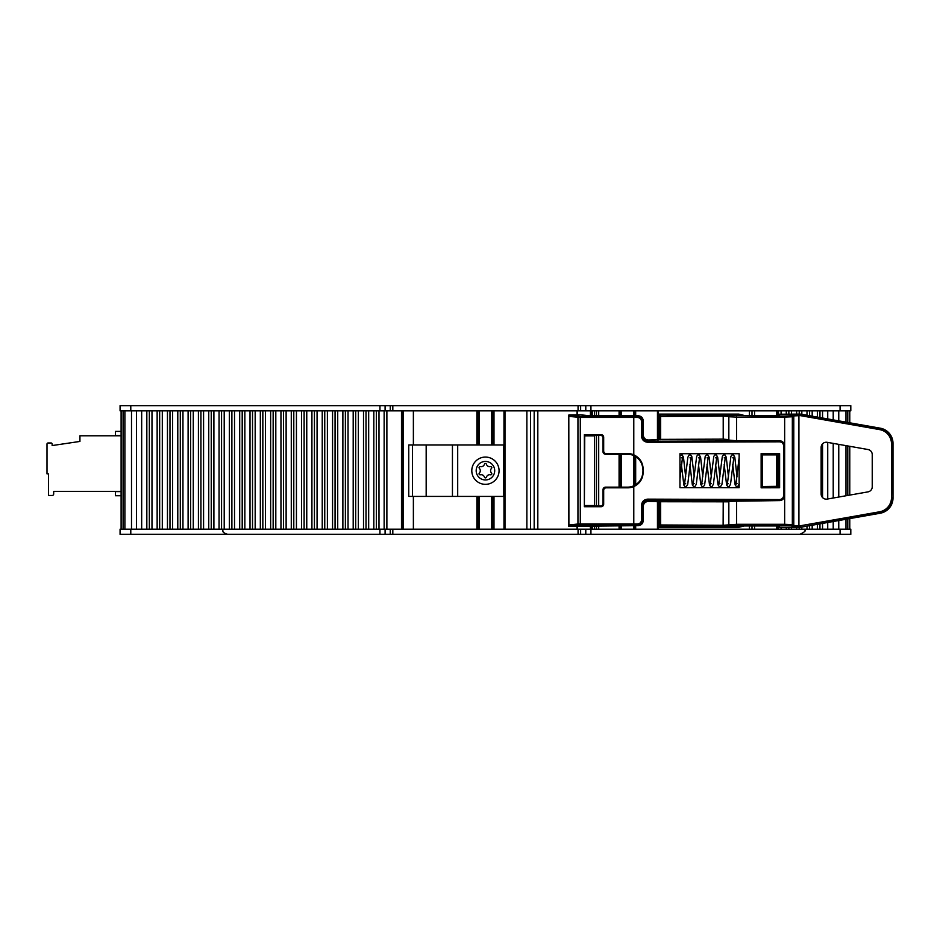<?xml version="1.0" encoding="UTF-8"?>
<svg xmlns="http://www.w3.org/2000/svg" width="940" height="940" viewBox="0 0 940 940"><rect width="100%" height="100%" fill="white"/><g stroke="black" fill="none" stroke-linecap="round" stroke-linejoin="round"><path stroke-width="1.41" d="M121.107 435.526L115.444 435.526L115.444 431.401L121.107 431.401M121.107 435.784L79.935 435.784L79.935 441.436L52.147 445.56L52.147 444.009A1.034 1.034 0 0 0 51.113 442.987L48.034 442.987A1.034 1.034 0 0 0 47 444.009L47 473.854L48.539 473.854L48.539 495.474L52.147 495.474A1.539 1.539 0 0 0 53.686 493.923L53.686 491.362L121.107 491.362M121.107 495.733L115.444 495.733L115.444 491.608L121.107 491.608M53.686 491.362L53.686 493.923M479.341 468.32A1.034 1.034 0 0 1 480.328 466.616A3.454 3.454 0 0 0 484.453 464.231A1.034 1.034 0 0 1 486.427 464.231A3.454 3.454 0 0 0 490.551 466.616A1.034 1.034 0 0 1 491.538 468.32A3.454 3.454 0 0 0 491.538 473.079A1.034 1.034 0 0 1 490.551 474.794A3.454 3.454 0 0 0 486.427 477.168A1.034 1.034 0 0 1 484.453 477.168A3.454 3.454 0 0 0 480.328 474.794A1.034 1.034 0 0 1 479.341 473.079A3.454 3.454 0 0 0 479.341 468.32M471.798 470.705A13.642 13.642 0 0 1 492.255 458.896A13.642 13.642 0 0 1 492.255 482.514A13.642 13.642 0 0 1 471.798 470.705M476.18 470.705A9.259 9.259 0 0 1 490.069 462.68A9.259 9.259 0 0 1 490.069 478.719A9.259 9.259 0 0 1 476.18 470.705M478.707 444.973L478.707 410.827L478.672 444.973M457.698 496.426L503.452 496.426L503.452 444.973L408.759 444.973L408.759 496.426L457.698 496.426L457.698 444.973M634.535 525.625L634.535 529.173L752 529.173L752 525.954L752 529.173L754.573 529.173L754.573 525.954M754.573 415.445L754.573 410.827L752 410.827L752 415.445L752 410.827L657.459 410.827L657.459 439.849M603.01 503.476L603.01 489.716L603.68 490.398L603.68 504.157L603.01 503.476A2.585 2.573 45 0 1 600.437 506.049L601.118 506.719L584.363 506.719L584.751 435.855L594.538 435.855M584.751 505.555L594.538 505.555M658.341 438.91L659.41 439.638L648.412 439.99C645.275 439.732 643.548 438.052 643.242 434.926L641.538 436.113C641.914 439.849 643.971 441.906 647.707 442.258L779.542 441.823C782.033 442.07 783.408 443.445 783.655 445.948L783.655 495.451L784.653 495.462C784.324 498.647 782.609 500.362 779.507 500.597A5.17 5.146 90 0 0 784.653 495.462L784.653 445.948L783.655 445.948M783.655 495.451C783.408 497.965 782.033 499.328 779.542 499.575L647.707 499.14C643.971 499.504 641.914 501.549 641.538 505.297L641.538 519.855L642.525 519.855C642.243 522.981 640.528 524.696 637.379 524.99L638.048 525.66C641.198 525.378 642.925 523.686 643.242 520.572L643.242 506.472C643.548 503.358 645.275 501.666 648.412 501.408L659.41 501.76L658.341 502.489M658.341 527.305L738.734 527.305L744.233 525.954L776.475 525.954L779.048 526.095L779.413 527.176L800.375 527.305L879.769 512.805C887.677 510.82 891.931 505.767 892.507 497.624L891.484 497.624A14.441 14.405 40 0 1 879.593 511.795L800.245 525.789L800.328 526.823L798.918 526.823L798.918 525.789L793.783 525.495L792.338 524.626L784.653 524.309L736.561 524.309L723.212 525.284L660.632 524.978L660.538 526.001A1.034 1.022 -161.6 0 1 659.504 524.978L659.375 525.378A1.034 1.034 108.4 0 0 659.375 525.425L658.341 525.425M658.341 415.974L660.385 414.951L658.341 414.951M891.484 443.774L893 443.363L893 498.036L892.507 443.774C891.931 435.643 887.677 430.579 879.769 428.593L800.328 414.587L792.761 414.881L793.783 415.903L800.245 415.609L800.375 414.094L880.263 428.182L879.593 429.603A14.441 14.405 -40 0 1 891.484 443.774L891.484 497.624M658.341 414.094L738.734 414.094L744.233 415.445L776.475 415.445L779.048 415.315L779.413 414.223L800.375 414.094M660.632 501.737L659.504 501.819L659.504 524.978L660.632 524.978L660.632 501.737L728.841 501.807L728.841 524.966L729.875 525.989L660.385 526.459L659.375 525.425L659.375 502.489M729.875 525.989L784.653 525.331L791.316 525.66L792.761 526.518L793.783 525.495L793.783 415.903L792.338 416.772L784.653 417.09L784.653 445.948A5.17 5.146 -90 0 0 779.507 440.778L736.561 440.778L736.561 417.09L784.653 417.09L784.653 416.068L729.875 415.41L728.841 416.749L736.561 417.09L736.561 416.068M729.875 415.41L723.118 415.092L723.212 416.115L728.841 416.444M659.375 415.974A1.034 1.034 -108.4 0 0 659.375 416.032L659.504 416.432A1.034 1.022 -18.4 0 1 660.538 415.398L660.632 416.432L723.212 416.115L723.212 439.145L728.841 439.591M647.707 499.14L647.672 500.162L779.507 500.597L728.841 501.302L728.841 524.661L729.875 525.683M827.177 499.081L867.984 491.879A5.146 5.146 40 0 0 872.238 486.814L872.238 454.584A5.146 5.146 -40 0 0 867.984 449.52L827.177 442.317A5.146 5.146 -130 0 0 821.137 447.393L821.137 494.017A5.146 5.146 130 0 0 827.177 499.081M729.875 415.715L728.841 416.749L728.841 440.096L736.561 440.778M659.469 439.368L723.212 439.145M659.375 416.032L659.375 438.91M638.048 525.66L568.806 526.377L580.286 524.99L637.379 524.99L637.426 523.968L633.783 523.956L633.76 524.99M642.901 471.61C642.537 478.636 639.118 483.513 632.655 486.274A15.463 15.44 71.6 0 1 627.509 487.155L627.732 487.825A15.463 15.44 71.6 0 0 633.783 486.591C639.729 483.712 642.854 478.965 643.16 472.362L642.901 469.788C642.537 462.774 639.118 457.886 632.655 455.136A15.463 15.44 -71.6 0 0 627.509 454.255L605.583 454.255L606.253 453.574A2.585 2.573 135 0 1 603.68 451L603.01 451.682A2.585 2.573 135 0 0 605.583 454.255M633.76 416.42L633.783 417.442L637.426 417.442L637.379 416.408L580.286 416.42L568.806 415.022L580.638 414.822L589.897 415.797L638.048 415.738L637.379 416.408C640.551 416.726 642.267 418.429 642.525 421.543L641.538 421.543L641.538 436.113M779.542 441.823L779.507 440.801L647.672 441.236C644.546 440.942 642.831 439.238 642.525 436.113L642.525 421.543L643.242 420.838C642.925 417.724 641.198 416.021 638.048 415.738M643.242 420.838L643.242 434.926M893 443.363A15.475 15.44 -40 0 0 880.263 428.182M879.593 511.795L880.263 513.216A15.475 15.44 40 0 0 893 498.036M880.263 513.216L800.375 527.305M641.538 505.297L642.525 505.297C642.831 502.16 644.546 500.456 647.672 500.162L648.412 501.408M779.507 440.778L779.507 440.801C782.609 441.048 784.324 442.764 784.653 445.948M648.412 439.99L647.707 442.258M633.783 486.591L633.783 523.956L580.286 523.956L577.947 524.003L578.876 525.037M578.876 416.373L577.947 417.395L577.947 524.003L568.9 525.025L568.806 526.165M568.9 525.025L568.806 415.927L568.806 525.472M568.9 416.385L580.286 417.442L633.783 417.442L633.783 454.807C639.729 457.698 642.854 462.433 643.16 469.037L643.16 472.362M568.806 415.233L568.806 415.927M679.961 487.684L679.961 453.714L739.134 453.714L739.134 487.684L679.961 487.684M779.613 453.644L779.613 487.754L761.13 487.813L761.13 453.585L779.613 453.644L779.166 455.712L776.475 454.878L762.422 454.878L762.422 486.521L779.048 486.309L779.201 455.689M627.732 487.825L606.253 487.825L605.583 487.155A2.585 2.573 -135 0 0 603.01 489.716M603.68 490.398A2.585 2.573 -135 0 1 606.253 487.825M601.118 506.719A2.585 2.573 45 0 0 603.68 504.157M584.363 506.719L584.363 434.68L601.118 434.68L600.437 435.349A2.585 2.573 -45 0 1 603.01 437.923L603.68 437.253A2.585 2.573 -45 0 0 601.118 434.68M603.68 437.253L603.68 451M606.253 453.574L627.732 453.574A15.463 15.44 -71.6 0 1 633.783 454.807M603.01 451.682L603.01 437.923M600.437 435.349L584.751 435.855M584.363 434.68L584.739 435.796M584.739 505.603L600.437 506.049M605.583 487.155L627.509 487.155M777.732 485.628L779.166 485.698M777.732 455.782L779.166 455.712M761.13 453.585L762.422 454.878M779.613 487.754L779.201 485.71M762.422 486.521L761.13 487.813M776.698 525.954L776.698 529.173L840.078 529.173L840.078 534.32L850.806 534.32L850.806 529.173L840.078 529.173M130.789 529.173L120.073 529.173L120.073 534.32L130.789 534.32L130.789 529.173L385.095 529.173L385.095 534.32L590.931 534.32L590.931 529.173L580.638 529.173L580.638 534.32M379.948 410.827L130.789 410.827L130.789 405.68L379.948 405.68L379.948 410.827L534.178 410.827L534.178 529.173L385.095 529.173M620.8 525.613L620.8 529.173L634.171 529.173L634.171 525.625M590.931 529.173L620.083 529.173L620.083 525.613M385.095 534.32L130.789 534.32M840.078 534.32L590.931 534.32M390.241 534.32L390.241 529.173M379.948 534.32L379.948 529.173M850.806 529.173L850.806 534.32M120.073 534.32L120.073 529.173M620.8 529.173L620.741 525.613M620.553 525.613L620.083 529.173M776.698 529.173L754.573 529.173M580.638 529.173L577.548 529.173L577.548 526.529M534.178 529.173L577.031 529.173L577.031 526.518L577.548 529.173M594.538 415.797L594.538 410.827L585.785 410.827L585.785 405.68L379.948 405.68M580.638 405.68L580.638 410.827L585.785 410.827M634.171 415.786L634.171 410.827L620.8 410.827L620.8 415.797M130.789 405.68L120.073 405.68L120.073 410.827L130.789 410.827M840.078 410.827L850.806 410.827L850.806 405.68L840.078 405.68L840.078 410.827L776.698 410.827L776.698 415.445M390.241 410.827L390.241 405.68M585.785 405.68L840.078 405.68M590.931 405.68L590.931 410.827M754.573 410.827L776.698 410.827M634.171 410.827L634.535 415.774M635.675 415.762L635.675 410.827L634.535 410.827M635.675 410.827L657.459 410.827M594.538 410.827L596.465 410.827L596.465 415.797M598.698 415.797L598.698 410.827L596.465 410.827M598.698 410.827L619.084 410.827L619.084 415.797M620.083 415.797L620.083 410.827L619.084 410.827M620.083 410.827L620.741 410.827L620.553 415.797M620.741 415.797L620.8 410.827M537.821 529.173L537.821 410.827L534.178 410.827M537.821 410.827L577.031 410.827L577.031 414.881L577.031 410.827L580.638 410.827M503.969 410.827L503.969 529.173M491.479 529.173L491.479 496.426M491.479 444.973L491.479 410.827M478.707 529.173L478.707 496.426L478.672 529.173M479.388 529.173L479.388 496.426M479.388 444.973L479.388 410.827M633.513 410.827L633.513 415.786M633.513 455.477L633.513 485.921M633.513 525.613L633.513 529.173M621.422 529.173L621.422 525.613M621.422 487.155L621.422 454.255M621.422 415.797L621.422 410.827M849.772 529.173L849.772 518.598M849.772 495.098L849.772 446.312M849.772 422.8L849.772 410.827M386.88 529.173L386.88 410.827M121.107 410.827L121.107 529.173M591.448 529.173L591.448 525.613M591.448 415.797L591.448 410.827M777.732 529.173L777.732 525.977M777.732 486.497L777.732 454.901M777.732 415.421L777.732 410.827M658.341 529.173L658.341 501.584M658.341 439.814L658.341 410.827M402.59 529.173L402.59 410.827M594.538 529.173L594.538 525.613M594.538 506.049L594.538 435.349M478.777 444.973L478.777 410.827M492.313 444.973L492.313 410.827M492.313 529.173L492.313 496.426M492.125 496.426L492.125 529.173M477.884 444.973L477.884 410.827M476.886 410.827L476.886 444.973M476.886 496.426L476.886 529.173M477.884 529.173L477.884 496.426M478.507 496.426L478.507 529.173M478.507 410.827L478.507 444.973M412.472 496.426L412.472 444.973M426.173 496.426L426.173 444.973M452.446 496.426L452.446 444.973M413.377 529.173L413.377 496.426M413.377 444.973L413.377 410.827M749.427 410.827L749.427 415.445M749.427 525.954L749.427 529.173M792.761 526.518L798.918 526.823M658.341 526.459L660.385 526.459M660.385 414.951L723.118 415.092M792.761 414.881L791.316 415.75L784.653 416.068M798.918 414.587L798.918 525.789L800.245 525.789M723.118 526.306L723.212 502.254M736.561 525.331L736.561 500.621M784.653 525.331L784.653 495.462M791.316 525.66L792.338 524.626L792.338 416.772L791.316 415.75M800.245 415.609L879.593 429.603M659.504 439.579L659.504 416.432L660.632 416.432L660.632 439.662M641.538 519.855C641.292 522.358 639.917 523.721 637.426 523.968M637.426 417.442C639.917 417.677 641.292 419.052 641.538 421.543M779.507 500.597L779.542 499.575M643.242 520.572L642.525 519.855L642.525 505.297L643.242 506.472M580.286 416.42L580.286 524.99M642.901 469.788L643.16 469.037M627.732 453.574L627.509 454.255M778.179 455.782L778.179 485.628M585.785 534.32L585.785 529.173M578.065 529.173L578.065 534.32M392.814 534.32L392.814 529.173M385.095 405.68L385.095 410.827M392.814 410.827L392.814 405.68M578.065 405.68L578.065 410.827M530.501 529.173L530.501 410.827M526.87 410.827L526.87 529.173M504.991 529.173L504.991 410.827M492.995 410.827L492.995 444.973M492.995 496.426L492.995 529.173M493.994 529.173L493.994 496.426M493.994 444.973L493.994 410.827M492.478 529.173L492.478 496.426M492.478 444.973L492.478 410.827M478.777 529.173L478.777 496.426M492.125 410.827L492.125 444.973M478.119 410.827L478.119 444.973L478.131 410.827M478.119 496.426L478.119 529.173L478.131 496.426M403.495 529.173L403.495 410.827M619.084 454.255L619.084 487.155M619.084 525.613L619.084 529.173M620.083 487.155L620.083 454.255M620.283 410.827L620.283 415.797L620.294 410.827M620.283 454.255L620.283 487.155L620.294 454.255M620.283 525.613L620.283 529.173L620.294 525.613M635.675 529.173L635.675 525.636M635.675 484.781L635.675 456.629M634.535 455.971L634.535 485.44M657.459 501.549L657.459 529.173M634.371 529.173L634.371 525.625L634.359 529.173M634.359 455.865L634.359 485.534L634.371 455.877M634.371 415.774L634.371 410.827L634.359 415.774M633.983 410.827L633.983 415.786M633.983 455.689L633.983 485.71M633.983 525.625L633.983 529.173M634.171 485.628L634.171 455.782M620.8 454.255L620.8 487.155M620.976 529.173L620.976 525.613M620.976 487.155L620.976 454.255M620.976 415.797L620.976 410.827M620.553 487.155L620.553 454.255M778.496 410.827L778.496 415.398M778.496 454.96L778.496 455.771M778.496 485.628L778.496 486.438M778.496 526.012L778.496 529.173M781.093 529.173L781.093 527.293M781.093 414.105L781.093 410.827M786.275 529.173L786.275 527.305M786.275 414.094L786.275 410.827M788.86 410.827L788.86 414.094M788.86 527.305L788.86 529.173M791.457 529.173L791.457 527.305M791.457 414.094L791.457 410.827M796.638 529.173L796.638 527.305M796.638 414.094L796.638 410.827M799.223 410.827L799.223 414.094M799.223 527.305L799.223 529.173M801.82 529.173L801.82 527.046M801.82 414.352L801.82 410.827M807.002 529.173L807.002 526.141M807.002 415.269L807.002 410.827M809.599 410.827L809.599 415.727M809.599 525.683L809.599 529.173M812.184 529.173L812.184 525.225M812.184 416.173L812.184 410.827M817.365 529.173L817.365 524.309M817.365 417.09L817.365 410.827M819.962 529.173L819.962 523.85M819.962 417.548L819.962 410.827M822.547 529.173L822.547 523.392M822.547 497.554L822.547 443.845M822.547 418.006L822.547 410.827M827.729 529.173L827.729 522.487M827.729 498.987L827.729 442.423M827.729 418.923L827.729 410.827M838.762 529.173L838.762 520.537M838.762 497.037L838.762 444.362M838.762 420.862L838.762 410.827M833.216 529.173L833.216 521.512M833.216 498.012L833.216 443.386M833.216 419.886L833.216 410.827M847.798 529.173L847.798 518.951M847.798 495.439L847.798 445.96M847.798 422.46L847.798 410.827M845.977 529.173L845.977 519.268M845.977 495.768L845.977 445.642M845.977 422.142L845.977 410.827M401.486 529.173L401.486 410.827M384.143 529.173L384.143 410.827M378.985 529.173L378.985 410.827M376.329 410.827L376.329 529.173M373.826 529.173L373.826 410.827M368.668 529.173L368.668 410.827M366.012 410.827L366.012 529.173M363.51 529.173L363.51 410.827M358.352 529.173L358.352 410.827M355.696 410.827L355.696 529.173M353.193 529.173L353.193 410.827M348.035 529.173L348.035 410.827M345.38 410.827L345.38 529.173M342.877 529.173L342.877 410.827M337.719 529.173L337.719 410.827M335.063 410.827L335.063 529.173M332.56 529.173L332.56 410.827M327.39 529.173L327.39 410.827M324.747 410.827L324.747 529.173M322.232 529.173L322.232 410.827M317.074 529.173L317.074 410.827M314.43 410.827L314.43 529.173M311.916 529.173L311.916 410.827M306.757 529.173L306.757 410.827M304.113 410.827L304.113 529.173M301.599 529.173L301.599 410.827M296.441 529.173L296.441 410.827M293.785 410.827L293.785 529.173M291.283 529.173L291.283 410.827M286.124 529.173L286.124 410.827M283.469 410.827L283.469 529.173M280.966 529.173L280.966 410.827M275.808 529.173L275.808 410.827M273.152 410.827L273.152 529.173M270.649 529.173L270.649 410.827M265.491 529.173L265.491 410.827M262.836 410.827L262.836 529.173M260.333 529.173L260.333 410.827M255.175 529.173L255.175 410.827M252.519 410.827L252.519 529.173M250.017 529.173L250.017 410.827M244.846 529.173L244.846 410.827M242.203 410.827L242.203 529.173M239.688 529.173L239.688 410.827M234.53 529.173L234.53 410.827M231.886 410.827L231.886 529.173M229.372 529.173L229.372 410.827M224.214 529.173L224.214 410.827M221.558 410.827L221.558 529.173M219.055 529.173L219.055 410.827M213.897 529.173L213.897 410.827M211.242 410.827L211.242 529.173M208.739 529.173L208.739 410.827M203.581 529.173L203.581 410.827M200.925 410.827L200.925 529.173M198.422 529.173L198.422 410.827M193.264 529.173L193.264 410.827M190.608 410.827L190.608 529.173M188.106 529.173L188.106 410.827M182.947 529.173L182.947 410.827M180.292 410.827L180.292 529.173M177.789 529.173L177.789 410.827M172.631 529.173L172.631 410.827M169.976 410.827L169.976 529.173M167.461 529.173L167.461 410.827M162.303 529.173L162.303 410.827M159.659 410.827L159.659 529.173M157.145 529.173L157.145 410.827M151.986 529.173L151.986 410.827M149.343 410.827L149.343 529.173M146.828 529.173L146.828 410.827M141.67 529.173L141.67 410.827M124.891 529.173L124.891 410.827M131.506 529.173L131.506 410.827M136.512 529.173L136.512 410.827M123.081 529.173L123.081 410.827M577.548 414.881L577.548 410.827M590.414 410.827L590.414 415.797M590.414 525.613L590.414 529.173M592.47 529.173L592.47 525.613M592.47 415.797L592.47 410.827M596.465 435.349L596.465 506.049M596.465 525.613L596.465 529.173M598.698 529.173L598.698 525.613M598.698 506.049L598.698 435.349M776.698 454.878L776.698 486.521M679.961 479.071L682.511 457.251L681.394 457.839M679.961 455.524L682.17 454.937L683.462 457.181L685.671 476.768M681.394 464.619L683.85 485.075L684.978 486.497L686.447 486.462L687.739 484.218L691.065 457.24L689.948 457.839M689.948 464.619L692.345 484.911L693.532 486.497L695.001 486.462L696.293 484.218L699.618 457.251L698.514 457.839M694.225 483.56L693.121 484.159L696.681 456.323L697.809 454.901L699.289 454.937L700.582 457.193L702.791 476.78M702.791 483.571L701.675 484.159L705.188 456.488L706.363 454.901L707.843 454.937L709.136 457.181L711.345 476.78M707.068 464.619L709.524 485.075L710.652 486.497L712.12 486.462L713.413 484.218L716.738 457.24L715.622 457.839M711.345 483.56L710.229 484.159L713.801 456.323L714.929 454.901L716.398 454.937L717.69 457.193L719.911 476.78M715.622 464.619L718.031 484.911L719.206 486.497L720.675 486.462L721.967 484.218L725.292 457.251L724.188 457.839M719.899 483.571L718.795 484.159L722.308 456.488L723.483 454.901L724.963 454.937L726.256 457.181L728.465 476.78M724.188 464.619L726.632 485.075L727.772 486.497L729.24 486.462L730.533 484.218L733.858 457.24L732.742 457.839M728.465 483.571L727.349 484.159L730.92 456.323L732.048 454.901L733.517 454.937L734.81 457.193L737.019 476.78M732.742 464.619L735.139 484.911L736.326 486.497L737.794 486.462L739.134 484.018M737.019 483.571L735.914 484.159L739.134 457.639M694.225 476.791L691.781 456.323L690.595 454.878L689.173 454.937L687.88 457.193L684.555 484.159L685.671 483.571M707.068 457.839L708.184 457.24L704.612 485.075L703.437 486.521L702.016 486.462L700.723 484.206L698.514 464.63M222.592 530.078C223.603 531.159 221.147 532.205 227.656 534.32M804.887 530.078C806.05 530.759 804.358 532.169 799.823 534.32M492.466 410.827L492.466 444.973M492.466 496.426L492.466 529.173M620.741 487.155L620.741 454.255"/></g></svg>
